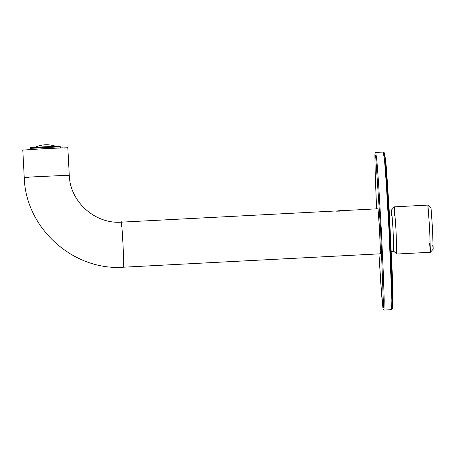 <?xml version="1.0" encoding="UTF-8"?>
<svg xmlns="http://www.w3.org/2000/svg" width="456" height="456" viewBox="0 0 456 456"><rect width="100%" height="100%" fill="white"/><g stroke="black" fill="none" stroke-linecap="round" stroke-linejoin="round"><path stroke-width="0.68" d="M337.611 210.889L339.88 210.695C344.086 210.501 344.297 210.518 340.518 210.757C344.297 210.518 344.086 210.501 339.88 210.695L336.733 210.997M431 211.886L431.017 207.868L432.482 228.222L433.183 249.193L432.738 245.197M391.328 251.427L393.79 251.296L393.089 230.274L391.624 209.874L393.089 230.274L393.79 251.296L393.186 245.237M391.664 215.967L391.618 209.874L394.354 206.847L396.019 230.08L396.817 254.026L396.019 230.08L394.349 206.847L427.945 205.092L431.034 207.873M393.779 251.296L396.811 254.026L395.99 245.089M394.463 215.819L394.349 206.847M396.811 254.026L430.407 252.276L433.183 249.193L430.413 252.271L429.609 228.331L427.939 205.097L429.609 228.331L430.413 252.271L429.586 243.339M431.017 207.868L432.482 228.222L433.189 249.193L430.413 252.271M428.059 214.069L427.939 205.097M377.973 212.046L378.565 213.83L379.614 230.953L380.378 248.514L379.979 250.555M121.37 226.672L121.387 222.157C94.973 224.221 69.973 201.706 69.272 175.207L31.133 176.974L69.266 175.212L67.83 147.738L45.731 148.582L22.8 150.098L45.731 148.582L62.922 147.801L64.342 148.092M123.245 262.696L123.741 267.188L123.696 260.353C123.473 250.635 121.501 217.996 121.387 222.157L121.393 222.152C121.501 217.996 123.473 250.635 123.696 260.353L123.741 267.188L380.372 253.804L379.614 230.953L378.024 208.774L343.459 210.575M339.697 211.134C352.414 210.085 327.254 211.396 339.697 211.134C327.254 211.396 352.414 210.085 339.697 211.134M121.393 222.152L336.055 210.963M31.133 176.974L24.242 177.566L31.133 176.974M73.633 193.116L73.769 193.412M69.266 175.212L64.775 175.628M28.751 177.515L24.242 177.566C25.587 228.16 73.285 271.12 123.741 267.188M376.588 208.848L374.986 166.668L374.923 154.424L375.63 155.604L380.64 230.12L383.524 306.802L382.943 308.193L381.723 295.921L378.936 253.878L381.723 295.921L382.943 308.193L383.524 306.802L380.64 230.12L375.63 155.604L374.923 154.424L374.986 166.668L376.588 208.848L375.248 175.742L374.895 155.046L375.128 152.914L375.767 152.452L376.947 161.532L378.583 183.38L381.33 230.075L383.53 277.943L384.208 300.601L383.986 310.057L384.208 300.601L383.53 277.943L381.33 230.075L378.583 183.38L376.947 161.532L375.767 152.452L383.422 152.053L384.602 161.133L386.238 182.981L388.985 229.676L386.238 182.981L384.602 161.133L383.422 152.053L384.106 152.446L384.556 154.538C385.628 161.897 387.942 196.422 389.8 232.583C391.539 266.002 392.702 297.306 392.536 306.005L392.331 309.043L391.636 309.658L391.864 300.202L391.185 277.544L388.985 229.676L391.864 300.202L391.636 309.658L391.026 306.307M383.16 155.45L383.422 152.053M391.881 307.293L392.548 304.34L392.017 282.304L389.646 229.653L386.58 178.279L384.858 157.058L383.912 154.379M392.542 305.098L392.941 294.787L392.348 275.373L389.167 209.948L386.637 171.308L385.633 160.079L384.796 156.493M384.858 157.069L385.354 157.861L386.283 166.913L388.9 205.388L392.348 275.373L392.975 296.52L392.958 303.588L392.548 304.517M35.488 147.049C41.866 144.37 48.37 144.033 54.999 146.034L54.999 146.034C48.37 144.033 41.866 144.37 35.488 147.049L34.599 147.334M31.487 147.698L58.944 146.256M60.46 147.892L60.403 146.798L59.479 146.131L38.35 147.094C25.821 147.921 32.262 147.59 30.341 147.818L30.147 149.477L30.09 148.382L60.403 146.798L30.09 148.382L30.729 147.67L30.09 148.382L30.147 149.477M59.69 146.159L30.729 147.67M378.503 213.037L379.705 212.975M380.407 249.512L381.609 249.449M389.167 209.999L391.63 209.868M22.8 150.098L24.242 177.566M378.936 253.878L380.771 283.016L383.091 309.037L383.986 310.057L391.636 309.658M55.809 146.222L54.954 145.943"/></g></svg>
